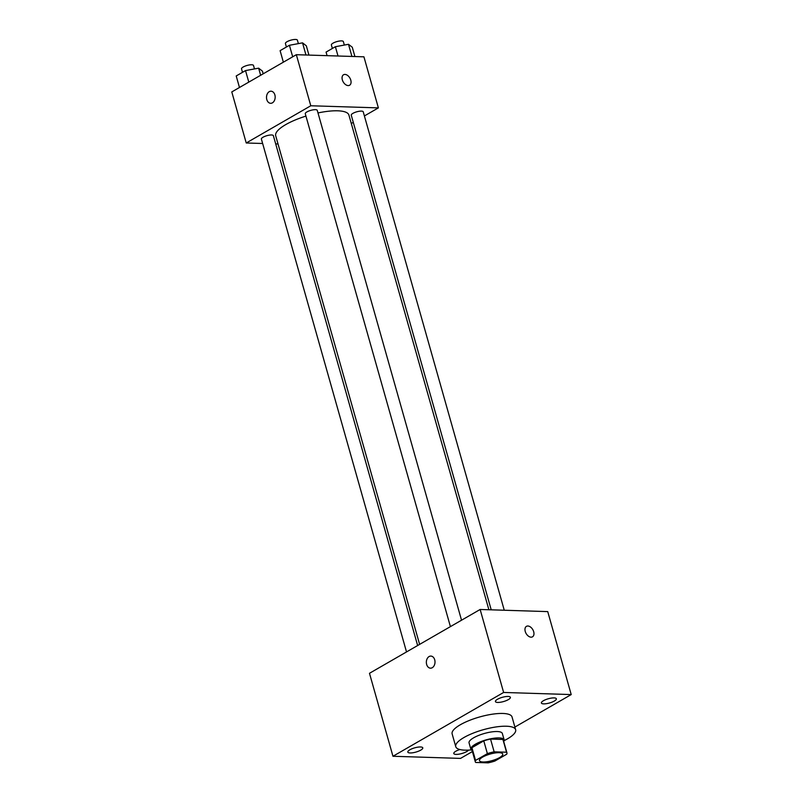 <?xml version="1.0" encoding="UTF-8"?>
<svg xmlns="http://www.w3.org/2000/svg" width="803" height="803" viewBox="0 0 803 803"><rect width="100%" height="100%" fill="white"/><g stroke="black" fill="none" stroke-linecap="round" stroke-linejoin="round"><path stroke-width="1.2" d="M483.045 761.987A12.105 3.423 -15.8 0 1 479.471 760.632A12.105 3.423 -15.8 0 1 490.181 754.047A12.105 3.423 -15.8 0 1 502.768 754.047A12.105 3.423 -15.8 0 1 496.134 759.247A12.105 3.423 -15.8 0 1 483.045 761.987M494.859 761.053L506.693 754.228A16.431 4.647 -15.8 0 0 506.934 752.863A16.431 4.647 -15.8 0 0 506.532 752.21L494.146 751.829A16.431 4.647 -15.8 0 0 487.381 753.626L475.547 760.441A16.431 4.647 -15.8 0 0 475.306 761.816A16.431 4.647 -15.8 0 0 475.707 762.459L488.094 762.85A16.431 4.647 -15.8 0 0 494.859 761.053M487.381 753.626L483.767 740.858L471.933 747.683L475.547 760.441M475.306 761.816L471.692 749.048A16.431 4.647 -15.8 0 1 471.933 747.683M483.767 740.858A16.431 4.647 -15.8 0 1 490.533 739.061L494.146 751.829M506.934 752.863L503.32 740.095A16.431 4.647 -15.8 0 0 502.919 739.453L490.533 739.061M503.732 741.56A17.295 4.888 164.2 0 0 504.143 739.864A17.295 4.888 164.2 0 0 493.092 738.348A17.295 4.888 164.2 0 0 475.436 744.19A17.295 4.888 164.2 0 0 470.869 749.279A17.295 4.888 164.2 0 0 472.104 750.514M470.869 749.279L469.062 742.895A17.295 4.888 -15.8 0 1 473.629 737.806A17.295 4.888 -15.8 0 1 491.285 731.965A17.295 4.888 -15.8 0 1 502.337 733.48L504.143 739.864M502.919 739.453L506.532 752.21M471.251 749.922A31.126 8.803 -15.8 0 1 464.947 750.153A31.126 8.803 -15.8 0 1 455.753 746.66A31.126 8.803 -15.8 0 1 483.306 729.716A31.126 8.803 -15.8 0 1 515.646 729.716A31.126 8.803 -15.8 0 1 504.154 740.617M455.753 746.66L452.139 733.902A31.126 8.803 -15.8 0 1 479.692 716.949A31.126 8.803 -15.8 0 1 512.033 716.949L515.646 729.716M554.301 701.059A7.769 2.198 -15.8 0 1 546.361 703.679A7.769 2.198 -15.8 0 1 541.393 703.006A7.769 2.198 -15.8 0 1 548.278 698.771A7.769 2.198 -15.8 0 1 556.349 698.771A7.769 2.198 -15.8 0 1 554.301 701.059M468.51 750.122A7.769 2.198 -15.8 0 1 466.694 751.578A7.769 2.198 -15.8 0 1 458.754 754.198A7.769 2.198 -15.8 0 1 453.785 753.515A7.769 2.198 -15.8 0 1 459.858 749.53M420.732 750.132A7.769 2.198 -15.8 0 1 412.792 752.762A7.769 2.198 -15.8 0 1 407.824 752.08A7.769 2.198 -15.8 0 1 414.699 747.844A7.769 2.198 -15.8 0 1 422.779 747.844A7.769 2.198 -15.8 0 1 420.732 750.132M508.339 699.614A7.769 2.198 -15.8 0 1 500.399 702.244A7.769 2.198 -15.8 0 1 495.431 701.561A7.769 2.198 -15.8 0 1 502.317 697.325A7.769 2.198 -15.8 0 1 510.387 697.325A7.769 2.198 -15.8 0 1 508.339 699.614M514.894 727.056L571.214 694.575L503.622 692.457L392.958 756.265L460.551 758.393L472.405 751.558M503.622 692.457L480.144 609.477L547.736 611.605L571.214 694.575M480.144 609.477L369.48 673.295L392.958 756.265M434.714 659.805A6.053 4.326 -88.2 0 0 430.87 656.081A6.053 4.326 -88.2 0 0 426.353 661.993A6.053 4.326 -88.2 0 0 430.488 668.176A6.053 4.326 -88.2 0 0 434.714 659.805M430.88 656.081A6.053 4.326 -88.2 0 0 426.353 661.993A6.053 4.326 -88.2 0 0 430.498 668.176M531.044 637.17A6.053 3.864 -120 0 1 525.614 632.503A6.053 3.864 -120 0 1 526.447 626.35A6.053 3.864 -120 0 1 532.811 629.662A6.053 3.864 -120 0 1 532.489 636.829A6.053 3.864 -120 0 1 531.044 637.17M526.437 626.35A6.053 3.864 -120 0 1 532.811 629.662A6.053 3.864 -120 0 1 532.489 636.829M419.618 644.377L275.71 135.787A38.042 10.76 -15.8 0 1 305.953 116.094M317.998 112.942A38.042 10.76 -15.8 0 1 348.914 115.08L488.886 609.758M450.413 626.621L305.281 113.755A6.223 1.757 -15.8 0 1 310.791 110.362A6.223 1.757 -15.8 0 1 317.265 110.362L461.534 620.207M406.519 651.936L261.387 139.06A6.223 1.757 -15.8 0 1 266.897 135.677A6.223 1.757 -15.8 0 1 273.371 135.677L417.64 645.522M491.215 609.828L351.252 115.19A6.223 1.757 -15.8 0 1 356.753 111.808A6.223 1.757 -15.8 0 1 363.227 111.808L504.264 610.24M364.401 115.943L378.384 107.883L310.791 105.765L246.23 142.984L262.641 143.496M275.7 143.908L278.019 143.978M351.292 123.501L353.27 122.357M378.384 107.883L363.93 56.822L296.337 54.694L310.791 105.765M296.337 54.694L231.786 91.923L246.23 142.984M270.651 103.296A6.053 4.326 91.8 0 1 266.807 99.572A6.053 4.326 91.8 0 1 271.023 91.201A6.053 4.326 91.8 0 1 275.168 97.384A6.053 4.326 91.8 0 1 270.641 103.296A6.053 4.326 91.8 0 1 266.797 99.572A6.053 4.326 91.8 0 1 271.033 91.201M348.141 85.58A6.053 3.864 -120 0 1 342.71 80.912A6.053 3.864 -120 0 1 343.543 74.759A6.053 3.864 -120 0 1 349.907 78.072A6.053 3.864 -120 0 1 349.586 85.238A6.053 3.864 -120 0 1 348.141 85.58M343.543 74.759A6.053 3.864 -120 0 1 349.907 78.072A6.053 3.864 -120 0 1 349.586 85.238M354.906 56.531L352.286 47.247L348.492 44.295L335.383 46.715L326.068 52.095L327.082 55.658M348.492 44.295L351.925 56.441M335.383 46.715L338.013 56.009M332.362 48.461L331.378 44.978A6.223 1.757 -15.8 0 1 336.889 41.595A6.223 1.757 -15.8 0 1 343.363 41.595L344.336 45.068M263.183 73.816L262.42 71.116L258.636 68.165L245.527 70.584L236.212 75.964L239.475 87.487M258.636 68.165L260.644 75.281M245.527 70.584L248.789 82.117M242.506 72.33L241.522 68.847A6.223 1.757 -15.8 0 1 247.033 65.465A6.223 1.757 -15.8 0 1 253.497 65.465L254.481 68.938M308.944 55.096L306.324 45.811L302.53 42.85L289.421 45.279L280.106 50.649L283.369 62.182M302.53 42.85L305.963 55.005M289.421 45.279L292.683 56.802M286.4 47.016L285.416 43.543A6.223 1.757 -15.8 0 1 290.927 40.15A6.223 1.757 -15.8 0 1 297.391 40.15L298.375 43.623"/></g></svg>
